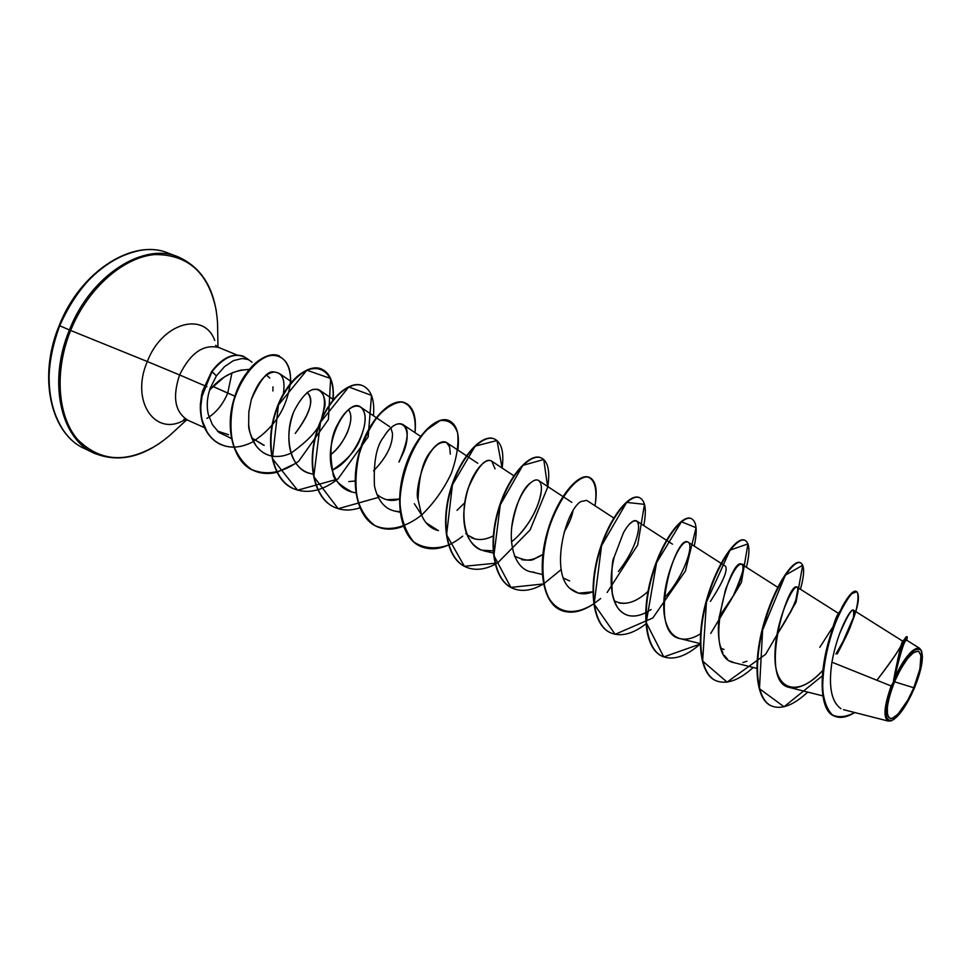 <?xml version="1.0" encoding="UTF-8"?>
<svg xmlns="http://www.w3.org/2000/svg" width="971" height="971" viewBox="0 0 971 971"><rect width="100%" height="100%" fill="white"/><g stroke="black" fill="none" stroke-linecap="round" stroke-linejoin="round"><path stroke-width="1.46" d="M894.497 681.788L913.796 687.759C907.023 704.655 894.57 720.664 890.213 718.419C885.151 714.996 886.584 702.786 894.497 681.788C903.843 661.336 911.83 651.14 918.445 651.201C923.142 655.51 921.588 667.696 913.796 687.759L894.497 681.788L889.776 695.102L887.312 706.754L887.482 714.935L888.55 717.314L890.213 718.419L892.41 718.249L898.005 714.134L907.776 700.188L913.796 687.759L919.95 668.861L920.945 655.097L918.445 651.201L913.735 652.391L907.521 658.605L900.748 668.946L894.497 681.788M835.922 653.968C850.317 629.439 856.167 614.837 853.485 610.152C850.547 607.518 837.014 632.837 831.941 662.186L891.147 685.975L893.781 681.569C905.761 655.995 914.9 645.606 921.224 650.412C923.943 657.355 921.685 669.881 914.464 687.966C906.671 705.65 899.17 716.489 891.936 720.482C883.331 720.992 883.95 708.029 893.781 681.569L891.147 685.975C883.149 710.408 883.1 722.036 891.026 720.858L891.633 720.603M186.76 419.812L169.537 435.615C143.72 457.39 118.511 463.216 93.932 453.069L84.586 448.602C51.172 434.219 38.051 377.416 59.704 325.758L59.717 325.71M237.118 355.058L219.033 347.606C203.57 343.783 190.425 352.91 179.599 374.952L147.313 361.528C129.738 401.982 156.21 438.443 185.789 419.132C156.21 438.443 129.738 401.982 147.313 361.528L70.64 330.456C54.085 371.274 57.568 416.231 77.546 439.438C100.535 462.293 127.832 463.64 159.426 443.492C127.832 463.64 100.535 462.293 77.546 439.438C57.568 416.231 54.085 371.274 70.64 330.456L69.427 329.946C47.288 382.708 61.161 440.433 95.486 453.773C61.161 440.433 47.288 382.708 69.427 329.946L59.704 325.758C44.666 366.844 45.601 401.266 62.52 429.048M212.989 386.446L227.724 393.109L231.96 372.913L227.724 393.109L234.897 396.18L213.317 386.628M217.977 347.096L217.577 323.731C215.586 290.013 202.441 267.729 178.154 256.89L168.481 253.188C133.67 238.101 80.836 271.31 59.704 325.758L69.427 329.946C90.813 274.854 144.218 241.451 178.895 257.181C144.218 241.451 90.813 274.854 69.427 329.946L70.64 330.456C87.536 288.557 123.038 257.339 154.668 254.572C188.289 254.329 208.838 273.106 216.315 310.878C208.838 273.106 188.289 254.329 154.668 254.572C123.038 257.339 87.536 288.557 70.64 330.456L147.313 361.528C162.023 322.663 204.238 310.963 214.749 340.481C204.238 310.963 162.023 322.663 147.313 361.528L179.599 374.952C172.158 397.37 175.011 412.505 188.143 420.358C175.011 412.505 172.158 397.37 179.599 374.952L204.262 385.56L179.599 374.952C190.425 352.91 203.57 343.783 219.033 347.594L215.635 345.324M249.292 369.49C234.569 369.854 221.849 376.19 211.132 388.485L209.566 390.342L211.132 388.485L210.258 388.109L209.566 390.342C206.981 398.486 206.556 406.497 208.28 414.35L212.418 424.679L219.033 432.556L231.377 438.37L219.033 432.556L212.418 424.679L208.28 414.35C206.544 406.521 206.981 398.511 209.566 390.342L210.258 388.109L211.132 388.485L224.532 376.857L232.3 372.767L240.371 370.23L248.467 369.429M267.511 376.044L269.829 378.035M272.985 386.859L272.887 390.973M252.059 362.256L249.583 360.411M233.987 447.085C222.893 447.133 214.093 442.485 207.576 433.115L201.604 419.059L200.317 404.773L201.677 394.347L212.006 371.602C222.31 358.165 232.809 353.056 243.49 356.284L249.571 360.447C248.964 359.634 246.452 358.991 242.034 358.53L233.38 360.654L224.519 366.65L216.399 375.874L210.258 388.109L216.399 375.874L211.678 371.468L202.381 391.434L200.269 407.674C200.657 415.697 201.919 421.997 204.056 426.572C207.782 435.044 213.329 441.028 220.684 444.512L221.012 444.645C213.644 441.174 208.097 435.19 204.371 426.718C202.235 422.13 200.973 415.831 200.596 407.808L202.696 391.58L212.006 371.602L201.349 397.916C200.536 406.364 200.669 413.221 201.75 418.465C204.141 427.944 208.243 435.19 214.045 440.227C225.272 448.93 238.405 449.379 253.431 441.587M206.896 386.689L204.578 385.693L206.896 386.689M206.884 418.355C215.853 413.112 222.808 404.689 227.724 393.109C222.808 404.689 215.853 413.112 206.884 418.355M902.787 641.394C902.217 645.424 893.587 658.374 876.91 680.246C892.81 659.661 901.404 646.771 902.69 641.576C901.646 641.346 898.576 654.49 893.478 681.011L893.478 681.011C898.551 653.981 902.921 639.197 906.598 636.648L907.096 636.855C903.831 638.906 899.607 652.585 894.425 677.892L893.526 680.562C897.896 656.299 902.108 641.722 906.174 636.867L906.744 637.012M833.98 625.239L819.803 647.305L833.98 625.239M721.465 563.605L725.519 566.202C727.995 570.329 722.958 582.066 710.408 601.413M614.145 600.746C624.244 606.05 635.544 602.918 648.045 591.363C637.935 600.746 628.334 604.617 619.267 602.979L619.025 602.918M569.589 580.925L563.471 578.097M514.484 556.177C524.886 560.716 531.817 561.432 535.3 558.337L543.299 554.21C535.628 559.235 528.382 561.044 521.573 559.624M471.263 537.643C477.878 540.616 485.233 540.034 493.292 535.883C486.884 539.196 480.839 540.24 475.147 539.014L467.1 534.924M376.857 494.36C384.152 500.32 391.714 501.873 399.542 499.033L386.725 499.774M390.9 427.92L392.502 433.467L390.9 427.92M348.371 409.823C356.236 418.064 344.086 445.313 330.468 454.816C337.18 449.585 342.787 442.193 347.29 432.653C351.636 421.523 351.988 413.913 348.371 409.823M307.054 392.418C314.325 399.834 310.392 413.512 295.245 433.442C310.635 412.457 314.58 398.778 307.054 392.418M264.197 445.373L251.732 437.897L263.627 445.24M274.708 372.014L274.053 372.039C265.047 373.337 257.461 382.513 251.319 399.579L248.831 411.935L248.673 424.485C249.426 432.86 251.877 439.936 255.992 445.701C260.337 451.333 265.399 454.719 271.188 455.897M271.88 456.042C278.082 457.147 284.479 456.164 291.082 453.117C310.744 438.868 321.013 426.839 321.887 417.02C325.928 403.584 325.188 394.663 319.665 390.233L317.505 389.25L312.201 389.553M294.055 411.024L293.958 411.279C283.047 435.93 290.171 470.231 310.987 473.69L313.014 474.054M352.437 492.127C343.212 489.967 336.731 483.461 332.98 472.586C329.133 451.891 330.82 435.591 338.029 423.696C341.707 416.583 345.712 411.534 350.046 408.548C354.063 405.744 357.668 405.32 360.872 407.274C366.759 412.651 366.516 423.295 360.132 439.232C355.944 450.398 346.647 460.703 332.24 470.134C352.91 462.269 374.551 418.61 360.872 407.274L360.678 407.14C348.638 396.775 321.802 441.599 332.98 472.586C332.58 478.424 338.94 484.905 352.048 492.042L355.872 492.892M398.935 462.087C408.366 440.737 409.726 428.235 403.001 424.594C394.869 420.322 385.875 433.115 383.691 437.011C398.328 412.372 414.544 425.164 403.463 452.547L398.935 462.087M449.658 447.109L446.696 442.618C427.446 437.739 413.84 491.12 418.052 499.507C418.95 475.863 423.222 459.817 430.869 451.369C434.972 445.798 438.819 442.655 442.412 441.902C445.895 441.271 448.311 442.994 449.658 447.109L450.338 454.125M423.635 519.23L424.594 520.759M426.184 522.884L438.176 530.53M495.052 468.908L491.824 461.225C488.716 459.307 484.614 461.176 479.492 466.845C470.51 477.768 465.279 493.219 463.798 513.186C463.264 531.902 469.151 544.233 481.47 550.169L493.086 550.873L481.47 550.169C462.16 543.275 460.448 509.484 468.423 487.673C478.084 465.946 485.949 457.159 491.994 461.346M519.922 533.953C531.732 520.505 538.796 506.486 541.114 491.933M529.486 483.558C521.512 490.707 515.601 505.26 511.741 527.229M613.745 517.992L586.702 500.368L580.792 501.594C565.765 510.248 549.999 571.336 569.783 588.305L578.449 593.196L592.893 591.8M618.369 571.482C626.271 561.444 631.963 551.455 635.471 541.539C639.185 530.652 639.561 523.794 636.612 520.954L633.335 521.051L629.681 523.879M614.267 556.893C612.046 559.32 611.354 571.531 612.216 593.56C614.643 605.855 620.056 613.174 628.468 615.541C633.699 616.755 639.416 615.82 645.63 612.737C633.541 618.539 624.11 616.706 617.338 607.215C610.286 594.252 609.266 577.478 614.267 556.893L623.431 532.776C626.805 526.707 630.094 522.799 633.335 521.051C636.199 519.813 637.923 521.087 638.481 524.886M664.043 598.209C684.045 576.98 694.083 544.949 688.281 542.267C676.022 532.181 645.751 632.861 680.27 638.675C686.339 640.059 693.063 638.457 700.455 633.857M722.922 653.082L720.021 645.108C718.212 637.279 717.872 628.298 719.026 618.163L725.531 589.567C732.717 571.288 738.178 562.913 741.929 564.442C745.862 562.779 743.009 573.193 733.36 595.709L719.183 616.828C737.438 595.138 746.493 566.445 741.795 564.345C731.102 555.23 700.613 657.1 733.93 662.647L756.785 668.339M776.849 634.864C793.489 609.035 800.298 593.16 797.276 587.249C788.234 579.129 757.526 682.249 789.569 687.492C799.461 689.179 810.567 683.463 822.862 670.318C798.49 697.627 773.923 691.595 774.943 654.515C775.441 617.653 796.256 578.546 797.956 588.487L795.856 599.884L791.292 610.929L776.849 634.864M891.524 720.652L888.344 721.113C883.112 718.006 884.047 706.293 891.147 685.975L831.941 662.186C828.336 686.315 831.334 701.815 840.959 708.684M906.611 640.581C904.802 638.845 900.736 651.505 894.412 678.583C904.729 657.015 913.153 646.941 919.671 648.361L921.528 651.031L919.549 648.288C907.946 647.718 896.075 674.93 894.412 678.583L894.425 677.892C897.859 652.937 907.812 632.036 907.23 637.644L906.768 639.743M830.606 635.01C834.295 621.95 836.893 614.861 838.386 613.733M841.639 644.756L853.618 616.961L841.639 644.756M856.301 591.424C853.351 590.101 848.703 595.102 842.367 606.426L831.188 633.201C818.699 669.747 818.687 711.112 834.417 716.113L834.174 716.003C821.15 710.675 818.723 680.55 827.001 647.766C835.121 615.019 850.742 588.79 856.07 591.303L856.556 591.509C851.227 588.996 835.63 615.226 827.51 647.985C819.221 680.768 821.636 710.906 834.659 716.222C840.364 718.552 847.04 717.314 854.698 712.52C846.287 716.986 838.908 717.824 832.596 715.057C827.256 709.922 823.93 701.28 822.631 689.119C822.765 667.465 827.122 645.169 835.715 622.253C841.396 609.12 846.688 599.653 851.603 593.839L856.823 591.642C858.704 594.495 858.328 601.292 855.706 612.009C851.688 624.462 845.535 638.396 837.281 653.835C855.536 618.187 861.969 597.408 856.556 591.509M897.629 659.358L898.83 657.039M898.163 659.467L899.34 657.197L898.163 659.467M907.23 637.644L906.671 640.192L907.096 636.855M840.643 646.37C847.465 634.281 851.737 624.596 853.448 617.301C854.844 604.071 850.22 609.545 839.575 633.723M228.586 434.717L217.358 431.027M84.586 448.602C50.723 433.964 37.614 376.979 59.207 325.528L59.704 325.758C78.651 283.52 104.953 258.517 138.61 250.736M348.747 481.592L355.083 480.997M373.568 470.862C386.337 457.693 392.648 445.228 392.502 433.467M414.338 503.731L421.244 514.327M457.013 510.37L464.733 502.82M564.224 531.841L564.588 531.234C569.115 523.539 571.907 516.827 572.951 511.098M720.931 648.3L723.99 649.441M293.4 488.619C265.569 477.429 264.1 420.989 286.615 388.776C308.681 355.908 337.01 365.569 332.725 400.246M253.613 470.522C225.685 459.526 223.536 404.106 245.906 373.981C267.316 343.406 293.691 353.298 290.195 383.873M290.123 384.54C286.409 408.791 274.138 427.726 253.297 441.344M807.714 692.08C793.695 705.201 781.655 709.837 771.605 706.014C755.584 699.254 753.411 662.186 764.043 624.608C774.518 586.945 793.416 559.393 800.505 562.779C804.656 565.061 804.643 573.897 800.48 589.276M753.229 667.453C738.992 680.38 726.611 684.81 716.076 680.768C699.423 673.704 696.474 636.976 706.997 600.127C717.363 563.204 736.892 536.55 744.939 540.301C749.685 542.825 750.182 551.831 746.42 567.307M607.142 592.504L637.692 544.986L644.477 504.337L626.647 502.395L601.547 545.714L594.131 604.132L615.153 634.33L652.828 617.969L685.465 570.912L696.061 527.726L681.472 521.755L656.566 562.67L646.201 622.593L663.763 656.93L700.188 644.064C685.914 656.517 673.352 660.632 662.501 656.408C645.278 649.065 641.613 612.64 652.039 576.507C662.295 540.289 682.407 514.509 691.328 518.623C696.632 521.378 697.591 530.53 694.216 546.078M645.861 623.94C632.679 634.039 620.991 637.025 610.795 632.91C593.038 625.312 588.717 589.203 599.034 553.749C609.169 518.211 629.827 493.244 639.561 497.674C645.387 500.648 646.783 509.957 643.761 525.578M600.685 598.524L594.058 603.598M593.694 603.853C581.447 612.07 570.499 614.194 560.85 610.201C542.607 602.384 537.667 566.603 547.875 531.805C557.9 496.921 579.032 472.731 589.531 477.441C595.854 480.609 597.675 490.052 594.98 505.757C597.651 489.093 594.519 478.242 586.885 476.895C575.815 477.283 558.92 498.159 548.943 528.273C542.097 552.268 541.102 573.436 545.945 591.764C554.053 613.065 573.193 617.131 593.694 603.853M495.137 564.333C484.359 569.868 474.613 570.766 465.874 567.028C446.794 558.786 440.761 523.636 450.775 490.088C460.582 456.443 482.563 433.709 494.385 438.953C501.643 442.509 504.216 452.207 502.116 468.022L497.006 440.531L475.159 446.114L452.425 484.845L446.575 534.79L464.369 566.275L497.528 563.034L530.057 530.02L547.68 487.236L543.76 459.514L522.835 465.352L500.296 504.799L493.887 555.533L510.855 587.394L543.493 583.947C532.047 590.684 521.73 592.116 512.567 588.256C493.887 580.221 488.377 544.755 498.487 510.6C508.403 476.348 529.972 452.899 541.163 457.875C547.972 461.249 550.181 470.814 547.79 486.58M462.718 536.162C447.595 548.142 433.588 551.589 420.71 546.491C401.266 538.092 394.724 503.257 404.64 470.292C414.338 437.241 436.671 415.163 449.112 420.637C456.783 424.363 459.708 434.171 457.875 450.059M403.414 526.233C393.789 529.972 384.977 530.093 376.991 526.622C357.207 518.053 350.203 483.534 360.01 451.151C369.599 418.659 392.26 397.212 405.259 402.892C413.343 406.8 416.595 416.717 415.005 432.641C416.45 415.321 411.206 403.705 401.241 402.018C393.935 402.819 386.215 407.48 378.059 415.976C370.242 426.487 363.955 439.195 359.185 454.088C355.811 469.454 355.107 484.031 357.073 497.832C360.702 510.285 366.65 519.534 374.94 525.578C388.606 531.841 405.587 527.678 421.56 515.079L418.052 499.507M359.853 507.821C350.701 510.867 342.29 510.722 334.607 507.348C314.531 498.633 307.115 464.429 316.837 432.593C326.329 400.647 349.269 379.831 362.79 385.718C371.25 389.784 374.806 399.797 373.459 415.77M336.415 480.172C321.304 491.253 307.018 494.093 293.558 488.692C273.203 479.832 265.399 445.932 275.011 414.629C284.406 383.229 307.625 362.984 321.607 369.053C330.443 373.277 334.291 383.387 333.15 399.397M295.937 463.252L277.136 472.234M276.905 472.282C268.591 474.309 260.871 473.739 253.771 470.607C233.526 461.795 224.823 428.66 234.557 398.389C244 368.264 266.26 350.179 279.442 355.956L279.114 355.823C265.92 350.046 243.66 368.13 234.229 398.256C224.483 428.514 233.198 461.65 253.443 470.45L253.771 470.607M321.607 369.053L321.267 368.919C307.285 362.851 284.066 383.084 274.672 414.483C265.047 445.786 272.863 479.686 293.23 488.534L293.558 488.692M362.79 385.718L362.438 385.572C348.917 379.685 325.977 400.501 316.473 432.435C306.763 464.272 314.179 498.475 334.267 507.19L334.607 507.348M405.259 402.892L404.895 402.747C391.896 397.066 369.235 418.513 359.646 450.993C349.839 483.376 356.843 517.883 376.627 526.452L376.809 526.537M448.918 420.564L448.736 420.479C436.295 415.005 413.962 437.084 404.264 470.134C394.347 503.087 400.889 537.922 420.346 546.321L420.71 546.491M494.203 438.88L494.008 438.795C482.174 433.552 460.193 456.285 450.386 489.918C440.373 523.454 446.417 558.616 465.497 566.858L465.874 567.028M541.163 457.875L540.774 457.705C529.571 452.729 507.991 476.178 498.087 510.418C487.976 544.573 493.499 580.039 512.178 588.074L512.372 588.159M589.324 477.356L589.118 477.271C578.619 472.561 557.475 496.751 547.462 531.623C537.242 566.421 542.194 602.19 560.449 610.019L560.85 610.201M639.561 497.674L639.136 497.504C629.39 493.074 608.732 518.029 598.597 553.567C588.28 589.009 592.613 625.118 610.371 632.716L610.577 632.813M691.109 518.538L690.891 518.441C681.97 514.327 661.846 540.107 651.59 576.313C641.163 612.434 644.829 648.859 662.064 656.214L662.501 656.408M744.939 540.301L744.49 540.119C736.431 536.368 716.901 563.01 706.536 599.932C696.013 636.77 698.962 673.498 715.627 680.562L716.076 680.768M800.505 562.779L800.031 562.597C792.931 559.199 774.033 586.751 763.558 624.402C752.926 661.979 755.11 699.035 771.132 705.796L771.362 705.905M746.942 661.227L742.888 662.525M734.21 662.708L729.998 661.02M727.522 659.188L724.269 655.376M680.55 638.748C674.566 637.17 670.172 632.971 667.368 626.137C654.867 598.791 677.746 540.046 687.055 541.976M651.128 609.509L646.091 612.495M592.893 591.788C584.445 595.357 576.75 594.191 569.783 588.305M534.244 572.162C515.577 572.065 506.935 544.682 513.441 517.07C519.667 489.335 536.198 473.035 540.301 482.733M540.762 483.983C544.5 494.676 531.659 526.379 511.438 541.867M438.491 530.603C430.893 528.819 425.249 523.636 421.548 515.043M400.052 511.571C396.034 511.486 380.207 511.559 374.466 485.998C373.374 462.135 376.457 445.798 383.691 437.011M311.4 473.775C303.632 472.076 297.672 467.209 293.521 459.186C292.028 456.467 283.556 439.026 293.958 411.279C315.429 369.696 329.557 397.418 323.744 410.102M323.258 412.335L321.887 417.02M271.552 455.969C265.289 454.646 260.107 451.224 255.992 445.701C250.736 436.319 248.297 429.243 248.673 424.485L248.831 411.935L251.319 399.579C260.337 379.382 267.911 370.194 274.053 372.039C282.464 372.512 285.535 379.904 283.277 394.202M290.717 381.239C290.438 365.849 285.073 357.073 274.635 354.913C260.362 354.864 241.888 373.859 233.562 401.788C230.443 416.098 230.151 429.752 232.676 442.776C236.742 454.574 243.029 463.47 251.538 469.479C266.151 475.669 281.651 473.083 298.036 461.711M298.74 461.164L328.416 419.472L330.625 378.496L306.872 370.206L278.422 405.041L272.378 458.579L297.575 490.185L337.896 479.043L368.179 436.853L371.505 395.391L348.747 386.968L320.491 422.276L313.791 476.603L338.187 508.707L378.253 497.455M421.839 514.848C433.916 503.063 443.698 489.335 451.187 473.642C456.758 457.972 458.907 444.354 457.608 432.811C454.282 423.623 448.408 419.569 440.009 420.649L426.269 430.177C411.983 446.563 401.108 474.334 399.882 501.631C400.987 518.927 405.672 532.411 413.949 542.085C423.939 548.518 435.445 549.525 448.468 545.083M465.716 533.625L466.408 533.006M543.833 583.741L561.214 569.528M710.723 633.444L741.419 582.442L747.961 543.881L730.034 550.144L706.451 602.117L702.628 661.045L727.061 682.128L765.597 654.32L796.062 602.166L802.714 565.268L785.345 575.172L762.599 630.082L759.468 688.706L784.046 706.767L822.34 675.852M243.187 356.163C232.494 352.922 221.995 358.02 211.678 371.468C222.213 357.789 232.87 352.752 243.648 356.345M249.571 360.447C238.247 351.017 225.721 354.743 212.006 371.602L216.399 375.874L224.519 366.65L233.38 360.654L242.034 358.53L246.84 359.234M894.412 678.583L893.478 681.011M893.781 681.569L900.493 667.781L907.751 656.699L914.415 650.048L917.194 648.725L919.452 648.786L921.115 650.23L922.45 656.942L919.391 674.177L911.368 694.799L900.979 712.18L894.376 719.062L891.56 720.628L889.205 720.834L887.421 719.645L886.268 717.108L886.074 708.345L887.057 702.458L893.781 681.569M891.026 720.858L891.742 720.555M183.859 419.326L187.852 420.237L204.553 427.689M902.86 641.236L853.509 610.164M822.825 695.891L789.569 687.492M838.531 613.405L797.276 587.249M777.735 587.285L741.795 564.345M700.176 643.579L680.27 638.675M721.052 563.338L688.281 542.267M672.49 544.173L666.822 540.507M666.422 540.252L636.612 520.954M542.255 574.468L530.117 571.603M571.822 502.347L563.289 496.751M562.913 496.509L538.468 480.463M493.244 553.021L483.388 550.727M513.829 475.766L491.824 461.225M477.756 463.276L466.748 455.957M466.408 455.739L446.696 442.618M400.137 512.263L394.42 510.977M420.564 436.367L403.001 424.594M389.662 426.694L376.542 417.846M376.226 417.639L360.678 407.14M313.026 474.139L310.987 473.69M333.32 399.506L319.665 390.233M291.773 381.967L279.163 373.35M231.377 438.382L230.455 438.188M843.52 709.667L888.331 721.101M906.526 640.095L919.671 648.361M902.812 641.333L905.518 637.765M838.386 613.623L839.83 611.439M840.607 646.443C845.28 638.505 846.263 636.515 850.353 626.987L853.436 617.35M59.207 325.528C80.241 271.285 133.148 237.944 168.481 253.188M795.856 599.884L791.292 610.929M921.564 651.092L921.321 650.461"/></g></svg>
